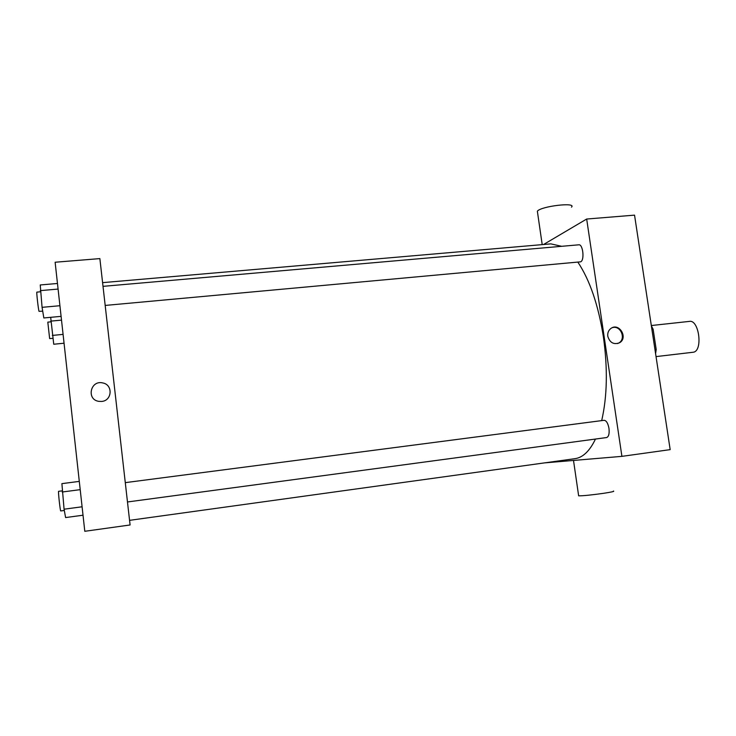 <?xml version="1.0" encoding="UTF-8"?>
<svg xmlns="http://www.w3.org/2000/svg" width="736" height="736" viewBox="0 0 736 736"><rect width="100%" height="100%" fill="white"/><g stroke="black" fill="none" stroke-linecap="round" stroke-linejoin="round"><path stroke-width="1.1" d="M656.034 356.601L693.487 352.204C703.101 350.658 699.044 319.461 689.494 321.384L651.314 325.533M651.894 329.351L653.117 329.213L651.36 325.846M653.117 329.213L656.208 349.545L655.583 353.63M654.985 349.683L656.208 349.545M543.564 244.499L586.675 219.034L634.542 215.142L670.174 449.632L621.911 456.357L544.474 462.889M607.789 336.306C607.421 332.957 608.47 330.344 610.926 328.44C619.114 322.23 628.48 337.861 619.528 342.774C613.732 344.899 609.822 342.746 607.789 336.306M586.675 219.034L621.911 456.357M125.286 482.641L604.09 420.302C606.354 420.523 607.982 423.218 608.976 428.407C609.528 433.688 608.736 436.742 606.611 437.552L127.475 501.97M105.174 305.431L580.658 261.823C584.743 260.25 582.967 243.966 578.8 244.812L103.012 286.35M577.898 262.2C589.83 280.103 598.331 305.017 603.41 336.95C607.807 368.561 607.237 396.456 601.689 420.615M595.47 439.052C589.711 451.021 582.884 457.562 574.991 458.666L129.564 520.343M102.589 282.642L550.841 243.874L561.66 246.302M617.605 343.565L618.764 343.013C626.465 338.9 620.595 324.907 612.324 327.676M613.392 491.068C614.928 491.335 611.588 492.099 603.364 493.35C591.321 495.034 583.078 495.862 578.643 495.834L578.588 495.429M537.584 212.759L537.363 211.204C540.896 206.209 576.858 201.94 571.504 207.147M99.866 258.603L130.088 524.97L84.796 531.291L55.126 262.237L99.866 258.603M101.66 401.442L98.845 401.359C86.084 399.63 90.5 379.684 102.884 382.968C113.188 384.818 112.157 400.734 101.66 401.442C112.157 400.734 113.188 384.818 102.884 382.968L102.884 382.968C90.5 379.684 86.084 399.63 98.845 401.359M50.683 317.326L53.746 344.236L64.06 343.215M50.775 321.126L61.511 320.123M52.339 335.423L63.084 334.383M52.808 338.358L49.643 338.578L47.803 322.138L50.848 321.853M79.295 481.39L61.898 483.635L64.078 509.202L65.605 517.574L83.021 515.209M62.201 492.007L80.206 489.661M64.078 509.202L82.092 506.782M60.748 510.94L60.738 510.94C60.242 511.52 57.997 490.875 58.604 491.317L62.155 490.857M57.472 283.48L40.241 284.961L42.072 307.335L43.838 317.961L61.097 316.36M40.25 290.628L58.089 289.073M42.072 307.335L59.92 305.716M42.706 311.144L39.045 311.346C38.392 310.049 36.312 291.631 36.874 292.118L40.388 291.815M619.528 342.774L618.764 343.013M578.643 495.834L573.51 460.442M537.363 211.204L542.202 244.619M60.738 510.94L64.308 510.462"/></g></svg>
